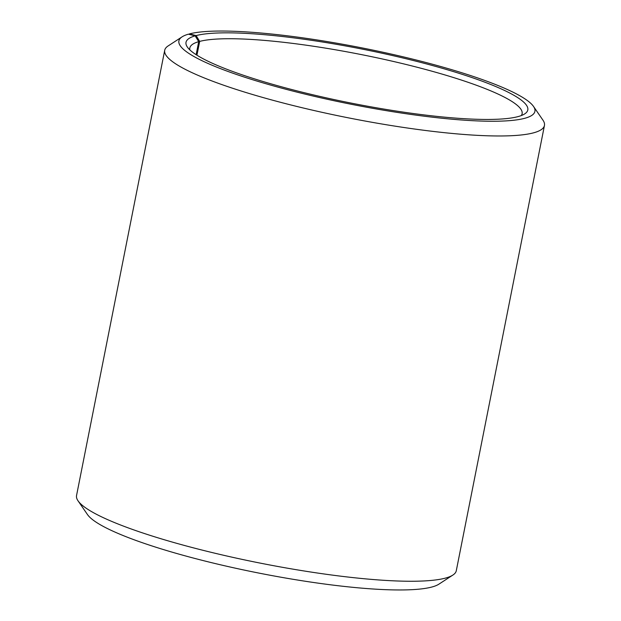 <?xml version="1.0" encoding="UTF-8"?>
<svg xmlns="http://www.w3.org/2000/svg" width="621" height="621" viewBox="0 0 621 621"><rect width="100%" height="100%" fill="white"/><g stroke="black" fill="none" stroke-linecap="round" stroke-linejoin="round"><path stroke-width="0.93" d="M189.902 49.952A169.362 26.788 -168.8 0 1 189.84 47.933A169.362 26.788 -168.8 0 1 198.712 41.661L195.149 35.855L188.404 34.178A181.464 28.698 -168.8 0 0 182.085 36.849L168.112 45.946A193.558 30.615 -168.8 0 0 164.712 50.27L76.546 495.542A193.558 30.615 -168.8 0 0 78.044 500.837A193.558 30.615 -168.8 0 0 245.784 560.165A193.558 30.615 -168.8 0 0 445.047 578.205A193.558 30.615 -168.8 0 0 452.888 575.054A193.558 30.615 -168.8 0 0 456.288 570.73L544.454 125.458A193.558 30.615 -168.8 0 1 533.214 132.925A193.558 30.615 -168.8 0 1 318.845 111.609A193.558 30.615 -168.8 0 1 164.712 50.27M196.135 54.687L198.712 41.661M452.888 575.054L438.915 584.151A181.464 28.698 -168.8 0 1 431.564 587.101A181.464 28.698 -168.8 0 1 244.752 570.194A181.464 28.698 -168.8 0 1 87.499 514.576L78.044 500.837M196.942 55.207L199.675 41.397L196.135 35.583L189.436 33.899A181.464 28.698 -168.8 0 1 376.248 50.806A181.464 28.698 -168.8 0 1 533.501 106.424L542.956 120.164A193.558 30.615 -168.8 0 1 544.454 125.458M189.436 33.899L188.846 34.287M533.501 106.424A181.464 28.698 -168.8 0 1 524.372 118.394A181.464 28.698 -168.8 0 1 309.452 95.176A181.464 28.698 -168.8 0 1 182.085 36.849M196.135 35.583A174.206 27.549 -168.8 0 1 402.455 57.869A174.206 27.549 -168.8 0 1 524.729 113.876A174.206 27.549 -168.8 0 1 517.673 116.701A174.206 27.549 -168.8 0 1 338.336 100.47A174.206 27.549 -168.8 0 1 187.363 47.072A174.206 27.549 -168.8 0 1 195.149 35.855M199.675 41.397A169.362 26.788 -168.8 0 1 387.248 60.058A169.362 26.788 -168.8 0 1 522.114 113.728A169.362 26.788 -168.8 0 1 521.283 115.568"/></g></svg>
